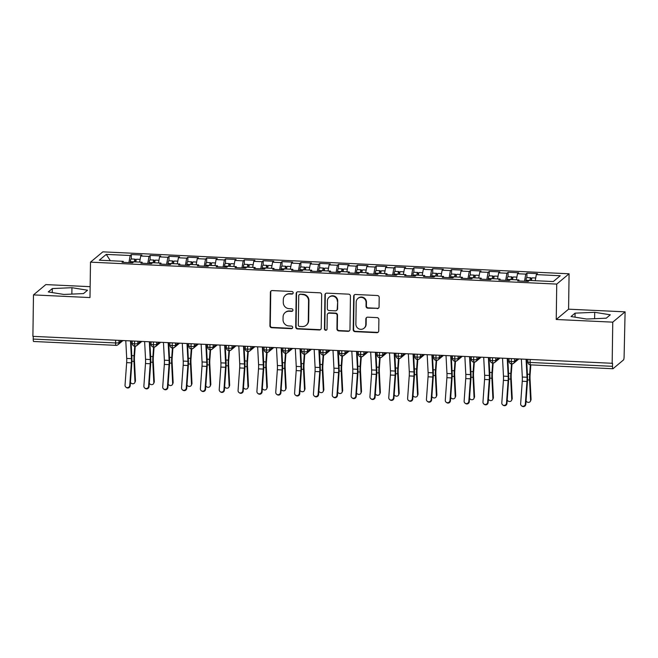 <?xml version="1.0" encoding="UTF-8"?>
<svg xmlns="http://www.w3.org/2000/svg" width="658" height="658" viewBox="0 0 658 658"><rect width="100%" height="100%" fill="white"/><g stroke="black" fill="none" stroke-linecap="round" stroke-linejoin="round"><path stroke-width="0.99" d="M293.172 292.859A1.316 1.275 -129.9 0 0 291.897 291.494L272.256 290.573A1.884 1.826 -129.9 0 0 270.38 292.341L269.912 325.792A1.884 1.826 -129.9 0 0 271.729 327.733L291.379 328.663A1.316 1.275 -129.9 0 0 292.695 327.421A1.316 1.275 -129.9 0 0 291.412 326.055L288.87 325.94A6.037 5.84 -129.9 0 1 283.039 319.714L283.08 316.926A6.037 5.84 -129.9 0 1 289.076 311.259L291.617 311.374A1.316 1.275 -129.9 0 0 292.933 310.14A1.316 1.275 -129.9 0 0 291.659 308.775L289.117 308.66A6.037 5.84 -129.9 0 1 283.277 302.433L283.318 299.645A6.037 5.84 -129.9 0 1 289.323 293.978L291.864 294.093A1.316 1.275 -129.9 0 0 293.172 292.859M377.19 308.618A1.884 1.826 -129.9 0 0 379.066 306.842L379.197 297.457A1.884 1.826 -129.9 0 0 377.371 295.516L355.55 294.488A1.884 1.826 -129.9 0 0 353.675 296.256L353.214 329.707A1.884 1.826 -129.9 0 0 355.032 331.657L376.853 332.677A1.884 1.826 -129.9 0 0 378.728 330.908L378.885 319.574A1.884 1.826 -129.9 0 0 377.067 317.625L367.723 317.189A1.884 1.826 -129.9 0 0 365.848 318.957L365.774 324.583A5.042 4.877 -129.9 0 1 358.733 328.786A5.042 4.877 -129.9 0 1 355.879 324.114L356.184 302.096A5.042 4.877 -129.9 0 1 363.224 297.893A5.042 4.877 -129.9 0 1 366.078 302.565L366.029 306.233A1.884 1.826 -129.9 0 0 367.855 308.174L377.56 308.306A1.884 1.826 -129.9 0 0 378.597 308.034M90.146 286.682L45.83 284.593L33.476 294.899L32.9 336.361L612.549 363.298L612.508 366.325A2.879 0.543 92.7 0 0 612.927 368.735A2.879 0.543 92.7 0 0 613.026 368.702L623.504 359.951A2.879 0.543 92.7 0 0 624.105 356.644L625.1 311.843L568.586 309.186L569.08 273.786L556.734 284.091L556.24 319.492L612.754 322.149L612.17 363.611M33.476 294.899L89.99 297.564L90.491 262.155L556.734 284.091M321.688 294.751A1.884 1.826 -129.9 0 0 319.862 292.81L298.049 291.782A1.884 1.826 -129.9 0 0 296.174 293.558L295.705 327.001A1.884 1.826 -129.9 0 0 297.531 328.951L319.344 329.979A1.884 1.826 -129.9 0 0 321.219 328.202L321.688 294.751M326.804 293.139L348.617 294.159A1.884 1.826 -129.9 0 1 350.443 296.108L349.974 329.559A1.884 1.826 -129.9 0 1 348.098 331.328L338.763 330.892A1.884 1.826 -129.9 0 1 336.937 328.942L337.126 315.379A1.884 1.826 -129.9 0 0 335.309 313.43L329.107 313.142A1.884 1.826 -129.9 0 0 327.24 314.911L327.042 329.033A1.316 1.275 -129.9 0 1 325.2 330.135A1.316 1.275 -129.9 0 1 324.452 328.91L324.929 294.907A1.884 1.826 -129.9 0 1 326.804 293.139M569.08 273.786L102.837 251.85L90.491 262.155M110.355 260.716L106.267 254.391L99.3 260.198L123.227 261.325L122.067 262.295L132.62 262.789L133.78 261.818L142.07 262.213L140.911 263.175L151.455 263.677L152.615 262.707L160.906 263.093L159.746 264.064L170.29 264.557L171.458 263.595L179.741 263.981L178.581 264.952L189.134 265.445L190.294 264.475L198.584 264.87L197.425 265.832L207.969 266.334L209.129 265.363L217.42 265.75L216.26 266.72L226.813 267.222L227.972 266.251L236.255 266.638L235.095 267.609L245.648 268.102L246.808 267.14L255.098 267.526L253.939 268.497L264.483 268.99L265.643 268.02L273.934 268.415L272.774 269.377L283.327 269.879L284.486 268.908L292.769 269.295L291.609 270.265L302.162 270.759L303.322 269.796L311.612 270.183L310.453 271.154L320.997 271.647L322.157 270.677L330.448 271.071L329.288 272.042L339.841 272.535L341 271.565L349.283 271.96L348.123 272.922L358.676 273.424L359.836 272.453L368.126 272.84L366.967 273.81L377.511 274.304L378.671 273.341L386.962 273.728L385.802 274.699L396.355 275.192L397.514 274.221L405.805 274.616L404.637 275.587L415.19 276.08L416.349 275.11L424.64 275.505L423.481 276.467L434.025 276.969L435.185 275.998L443.476 276.385L442.316 277.355L452.869 277.849L454.028 276.886L462.319 277.273L461.159 278.244L471.704 278.737L472.863 277.766L481.154 278.161L479.995 279.124L490.539 279.625L491.707 278.655L499.99 279.041L498.83 280.012L509.382 280.514L510.542 279.543L518.833 279.93L517.673 280.9L528.218 281.394L529.377 280.431L553.304 281.55L560.262 275.743L536.336 274.616L535.234 280.703M106.267 254.391L130.185 255.51L128.902 262.616M131.287 258.981L131.345 254.547L130.185 255.51M131.345 254.547L141.898 255.041L140.738 256.011L149.029 256.398L147.737 263.496M150.123 259.869L150.189 255.427L149.029 256.398M150.189 255.427L160.733 255.929L159.573 256.891L167.864 257.286L166.573 264.384M168.966 260.757L169.024 256.316L167.864 257.286M169.024 256.316L179.576 256.809L178.417 257.78L186.699 258.175L185.416 265.273M187.801 261.645L187.859 257.204L186.699 258.175M187.859 257.204L198.412 257.697L197.252 258.668L205.543 259.055L204.251 266.161M206.637 262.526L206.702 258.092L205.543 259.055M206.702 258.092L217.247 258.586L216.087 259.556L224.378 259.943L223.087 267.041M225.48 263.414L225.538 258.972L224.378 259.943M225.538 258.972L236.09 259.474L234.931 260.436L243.213 260.831L241.93 267.929M244.315 264.302L244.381 259.861L243.213 260.831M244.381 259.861L254.926 260.354L253.766 261.325L262.057 261.719L260.765 268.818M263.151 265.19L263.216 260.749L262.057 261.719M263.216 260.749L273.761 261.242L272.601 262.213L280.892 262.6L279.601 269.698M281.994 266.071L282.052 261.637L280.892 262.6M282.052 261.637L292.604 262.131L291.445 263.101L299.735 263.488L298.444 270.586M300.829 266.959L300.895 262.517L299.735 263.488M300.895 262.517L311.44 263.019L310.28 263.981L318.571 264.376L317.279 271.474M319.665 267.847L319.73 263.406L318.571 264.376M319.73 263.406L330.283 263.899L329.115 264.87L337.406 265.256L336.115 272.363M338.508 268.727L338.566 264.294L337.406 265.256M338.566 264.294L349.118 264.787L347.959 265.758L356.249 266.145L354.958 273.243M357.343 269.615L357.409 265.174L356.249 266.145M357.409 265.174L367.954 265.676L366.794 266.646L375.085 267.033L373.793 274.131M376.179 270.504L376.244 266.062L375.085 267.033M376.244 266.062L386.797 266.564L385.637 267.526L393.92 267.921L392.637 275.019M395.022 271.392L395.08 266.951L393.92 267.921M395.08 266.951L405.632 267.444L404.473 268.415L412.763 268.801L411.472 275.908M413.857 272.272L413.923 267.839L412.763 268.801M413.923 267.839L424.468 268.332L423.308 269.303L431.599 269.69L430.307 276.788M432.701 273.16L432.758 268.719L431.599 269.69M432.758 268.719L443.311 269.221L442.151 270.183L450.434 270.578L449.151 277.676M451.536 274.049L451.594 269.607L450.434 270.578M451.594 269.607L462.146 270.101L460.987 271.071L469.277 271.466L467.986 278.564M470.371 274.937L470.437 270.496L469.277 271.466M470.437 270.496L480.982 270.989L479.822 271.96L488.113 272.346L486.821 279.453M489.215 275.817L489.272 271.384L488.113 272.346M489.272 271.384L499.825 271.877L498.665 272.848L506.948 273.234L505.665 280.333M508.05 276.705L508.108 272.264L506.948 273.234M508.108 272.264L518.66 272.766L517.501 273.728L525.791 274.123L524.5 281.221M526.885 277.594L526.951 273.152L525.791 274.123M526.951 273.152L537.496 273.646L536.336 274.616M518.833 279.93L519.055 280.966M499.99 279.041L500.22 280.078M517.501 273.728L516.398 279.815L512.582 279.634A3.841 0.732 -87.3 0 1 513.281 277.01A3.841 0.732 -87.3 0 1 513.413 276.96L516.884 277.125M481.154 278.161L481.385 279.189M498.665 272.848L497.555 278.934M462.319 277.273L462.541 278.309M479.822 271.96L478.72 278.046L474.911 277.857A3.841 0.732 -87.3 0 1 475.602 275.233A3.841 0.732 -87.3 0 1 475.734 275.184L479.205 275.348M443.476 276.385L443.706 277.421M460.987 271.071L459.884 277.158L456.068 276.977A3.841 0.732 -87.3 0 1 456.767 274.353A3.841 0.732 -87.3 0 1 456.891 274.296L460.37 274.46M424.64 275.505L424.871 276.533M442.151 270.183L441.041 276.27L437.233 276.089A3.841 0.732 -87.3 0 1 437.932 273.465A3.841 0.732 -87.3 0 1 438.055 273.415L441.534 273.58M405.805 274.616L406.027 275.644M423.308 269.303L422.206 275.389L418.398 275.2A3.841 0.732 -87.3 0 1 419.088 272.577A3.841 0.732 -87.3 0 1 419.22 272.527L422.691 272.692M386.962 273.728L387.192 274.764M404.473 268.415L403.37 274.501L399.554 274.32A3.841 0.732 -87.3 0 1 400.253 271.688A3.841 0.732 -87.3 0 1 400.377 271.639L403.856 271.803M368.126 272.84L368.348 273.876M385.637 267.526L384.527 273.613L380.719 273.432A3.841 0.732 -87.3 0 1 381.418 270.808A3.841 0.732 -87.3 0 1 381.541 270.759L385.02 270.915M349.283 271.96L349.513 272.988M366.794 266.646L365.692 272.725L361.884 272.544A3.841 0.732 -87.3 0 1 362.574 269.92A3.841 0.732 -87.3 0 1 362.706 269.87L366.177 270.035M330.448 271.071L330.678 272.108M347.959 265.758L346.848 271.844L343.04 271.655A3.841 0.732 -87.3 0 1 343.739 269.032A3.841 0.732 -87.3 0 1 343.863 268.982L347.342 269.147M311.612 270.183L311.834 271.219M329.115 264.87L328.013 270.956M292.769 269.295L292.999 270.331M310.28 263.981L309.178 270.068L305.37 269.887A3.841 0.732 -87.3 0 1 306.06 267.263A3.841 0.732 -87.3 0 1 306.192 267.214L309.663 267.378M273.934 268.415L274.164 269.443M291.445 263.101L290.334 269.18L286.526 268.999A3.841 0.732 -87.3 0 1 287.225 266.375A3.841 0.732 -87.3 0 1 287.349 266.326L290.828 266.49M255.098 267.526L255.32 268.563M272.601 262.213L271.499 268.299L267.691 268.11A3.841 0.732 -87.3 0 1 268.382 265.487A3.841 0.732 -87.3 0 1 268.513 265.437L271.993 265.602M236.255 266.638L236.485 267.674M253.766 261.325L252.664 267.411L248.856 267.23A3.841 0.732 -87.3 0 1 249.546 264.606A3.841 0.732 -87.3 0 1 249.678 264.549L253.149 264.713M217.42 265.75L217.65 266.786M234.931 260.436L233.82 266.523L230.012 266.342A3.841 0.732 -87.3 0 1 230.711 263.718A3.841 0.732 -87.3 0 1 230.835 263.669L234.314 263.833M198.584 264.87L198.806 265.898M216.087 259.556L214.985 265.643L211.177 265.454A3.841 0.732 -87.3 0 1 211.868 262.83A3.841 0.732 -87.3 0 1 211.999 262.781L215.479 262.945M179.741 263.981L179.971 265.018M197.252 258.668L196.15 264.755L192.333 264.565A3.841 0.732 -87.3 0 1 193.033 261.942A3.841 0.732 -87.3 0 1 193.164 261.892L196.635 262.057M160.906 263.093L161.136 264.129M178.417 257.78L177.306 263.866L173.498 263.685A3.841 0.732 -87.3 0 1 174.197 261.061A3.841 0.732 -87.3 0 1 174.321 261.012L177.8 261.168M142.07 262.213L142.292 263.241M159.573 256.891L158.471 262.978L154.663 262.797A3.841 0.732 -87.3 0 1 155.354 260.173A3.841 0.732 -87.3 0 1 155.485 260.124L158.956 260.288M33.27 336.378L33.229 339.076L115.602 342.958L115.644 340.252M33.755 341.453A2.879 0.543 -87.3 0 1 33.657 341.486A2.879 0.543 -87.3 0 1 33.229 339.076M123.227 261.325L123.457 262.353M140.738 256.011L139.636 262.098L135.819 261.909A3.841 0.732 -87.3 0 1 136.519 259.285A3.841 0.732 -87.3 0 1 136.642 259.236L140.121 259.4M612.754 322.149L625.1 311.843M87.547 290.219L71.952 287.702L52.319 288.566L48.273 291.938L63.867 294.447L83.5 293.591L87.547 290.219M568.586 309.186L556.24 319.492M575.076 313.15L571.037 316.523L586.632 319.04L606.265 318.184L610.303 314.812L594.709 312.295L575.076 313.15L575.018 317.164M134.569 341.148L134.536 343.846A2.879 0.543 92.7 0 0 134.964 346.256L134.964 346.256A2.879 0.543 92.7 0 0 135.054 346.215A2.879 2.788 -129.9 0 0 137.826 343.509L140.327 341.42M153.413 342.028L153.372 344.734A2.879 0.543 92.7 0 0 153.799 347.136L153.799 347.136A2.879 0.543 92.7 0 0 153.89 347.103A2.879 2.788 -129.9 0 0 156.662 344.389L159.17 342.3M172.248 342.917L172.207 345.615A2.879 0.543 92.7 0 0 172.635 348.024A2.879 0.543 92.7 0 0 172.643 348.024A2.879 0.543 92.7 0 0 172.733 347.992A2.879 2.788 -129.9 0 0 175.505 345.277L178.005 343.188M191.083 343.805L191.05 346.503A2.879 0.543 92.7 0 0 191.478 348.913L191.478 348.913A2.879 0.543 92.7 0 0 191.568 348.872A2.879 2.788 -129.9 0 0 194.34 346.166L196.849 344.076M209.927 344.693L209.886 347.391A2.879 0.543 92.7 0 0 210.313 349.801L210.313 349.801A2.879 0.543 92.7 0 0 210.412 349.76A2.879 2.788 -129.9 0 0 213.176 347.054L215.684 344.957M228.762 345.573L228.721 348.271A2.879 0.543 92.7 0 0 229.149 350.681A2.879 0.543 92.7 0 0 229.157 350.681A2.879 0.543 92.7 0 0 229.247 350.648A2.879 2.788 -129.9 0 0 232.019 347.934L234.519 345.845M247.597 346.462L247.564 349.159A2.879 0.543 92.7 0 0 247.992 351.569L247.992 351.569A2.879 0.543 92.7 0 0 248.082 351.528A2.879 2.788 -129.9 0 0 250.854 348.822L253.363 346.733M266.441 347.35L266.4 350.048A2.879 0.543 92.7 0 0 266.827 352.458L266.827 352.458A2.879 0.543 92.7 0 0 266.926 352.417A2.879 2.788 -129.9 0 0 269.698 349.711L272.198 347.621M285.276 348.23L285.243 350.936A2.879 0.543 92.7 0 0 285.662 353.346A2.879 0.543 92.7 0 0 285.671 353.346A2.879 0.543 92.7 0 0 285.761 353.305A2.879 2.788 -129.9 0 0 288.533 350.591L291.033 348.501M304.111 349.118L304.078 351.816A2.879 0.543 92.7 0 0 304.506 354.226L304.506 354.226A2.879 0.543 92.7 0 0 304.596 354.193A2.879 2.788 -129.9 0 0 307.368 351.479L309.877 349.39M322.955 350.007L322.913 352.704A2.879 0.543 92.7 0 0 323.341 355.114L323.341 355.114A2.879 0.543 92.7 0 0 323.44 355.073A2.879 2.788 -129.9 0 0 326.212 352.367L328.712 350.278M341.79 350.895L341.757 353.593A2.879 0.543 92.7 0 0 342.176 356.003A2.879 0.543 92.7 0 0 342.185 356.003A2.879 0.543 92.7 0 0 342.275 355.962A2.879 2.788 -129.9 0 0 345.047 353.256L347.547 351.166M360.633 351.775L360.592 354.481A2.879 0.543 92.7 0 0 361.02 356.891L361.02 356.891A2.879 0.543 92.7 0 0 361.11 356.85A2.879 2.788 -129.9 0 0 363.882 354.136L366.391 352.046M379.469 352.663L379.427 355.361A2.879 0.543 92.7 0 0 379.855 357.771A2.879 0.543 92.7 0 0 379.863 357.771A2.879 0.543 92.7 0 0 379.954 357.738A2.879 2.788 -129.9 0 0 382.726 355.024L385.226 352.935M398.304 353.552L398.271 356.249A2.879 0.543 92.7 0 0 398.69 358.659A2.879 0.543 92.7 0 0 398.699 358.659A2.879 0.543 92.7 0 0 398.789 358.618A2.879 2.788 -129.9 0 0 401.561 355.912L404.061 353.823M417.147 354.44L417.106 357.138A2.879 0.543 92.7 0 0 417.534 359.548L417.534 359.548A2.879 0.543 92.7 0 0 417.624 359.507A2.879 2.788 -129.9 0 0 420.396 356.8L422.905 354.711M435.983 355.32L435.941 358.018A2.879 0.543 92.7 0 0 436.369 360.428A2.879 0.543 92.7 0 0 436.377 360.428A2.879 0.543 92.7 0 0 436.468 360.395A2.879 2.788 -129.9 0 0 439.24 357.681L441.74 355.591M454.818 356.208L454.785 358.906A2.879 0.543 92.7 0 0 455.213 361.316L455.213 361.316A2.879 0.543 92.7 0 0 455.303 361.283A2.879 2.788 -129.9 0 0 458.075 358.569L460.575 356.48M473.661 357.097L473.62 359.794A2.879 0.543 92.7 0 0 474.048 362.204L474.048 362.204A2.879 0.543 92.7 0 0 474.147 362.163A2.879 2.788 -129.9 0 0 476.91 359.457L479.419 357.368M492.497 357.985L492.455 360.683A2.879 0.543 92.7 0 0 492.883 363.093A2.879 0.543 92.7 0 0 492.891 363.093A2.879 0.543 92.7 0 0 492.982 363.051A2.879 2.788 -129.9 0 0 495.754 360.345L498.254 358.248M511.332 358.865L511.299 361.563A2.879 0.543 92.7 0 0 511.727 363.973L511.727 363.973A2.879 0.543 92.7 0 0 511.817 363.94A2.879 2.788 -129.9 0 0 514.589 361.226L517.098 359.136M71.862 294.101L71.952 287.702M52.262 292.58L52.319 288.566M594.618 318.694L594.709 312.295M292.9 293.632A1.316 1.275 -129.9 0 1 292.234 293.781L289.693 293.665A6.037 5.84 -129.9 0 0 285.745 294.981L285.366 295.294M285.128 312.575L285.506 312.262A6.037 5.84 -129.9 0 1 289.454 310.946L291.996 311.061A1.316 1.275 -129.9 0 0 292.654 310.913M271.219 290.836A1.884 1.826 -129.9 0 0 270.751 292.029L270.282 325.48A1.884 1.826 -129.9 0 0 272.108 327.421L291.757 328.35A1.316 1.275 -129.9 0 0 292.415 328.194M297.013 292.053A1.884 1.826 -129.9 0 0 296.544 293.246L296.075 326.689A1.884 1.826 -129.9 0 0 297.901 328.638L319.722 329.666A1.884 1.826 -129.9 0 0 320.759 329.395M300.048 294.48A1.316 1.275 -129.9 0 0 298.732 295.722L298.321 325.085A1.316 1.275 -129.9 0 0 299.596 326.442L302.277 326.565A6.037 5.84 -129.9 0 0 308.281 320.898L308.561 300.829A6.037 5.84 -129.9 0 0 302.729 294.603L300.418 294.167A1.316 1.275 -129.9 0 0 299.555 294.455L299.176 294.768M306.225 325.258L306.603 324.945A6.037 5.84 -129.9 0 0 308.651 320.586L308.281 320.898M300.418 294.167L303.099 294.291A6.037 5.84 -129.9 0 1 308.931 300.517L308.651 320.586M327.873 313.553L328.252 313.241A1.884 1.826 -129.9 0 1 329.485 312.83L335.679 313.118A1.884 1.826 -129.9 0 1 337.505 315.067L337.315 328.63A1.884 1.826 -129.9 0 0 339.133 330.579L348.477 331.015A1.884 1.826 -129.9 0 0 349.513 330.744M325.768 293.402A1.884 1.826 -129.9 0 0 325.299 294.595L324.822 328.597A1.316 1.275 -129.9 0 0 326.763 329.814M337.324 301.298A5.042 4.877 -129.9 0 0 329.148 297.194A5.042 4.877 -129.9 0 0 327.429 300.838L327.322 308.594A1.884 1.826 -129.9 0 0 329.148 310.543L335.341 310.831A1.884 1.826 -129.9 0 0 337.217 309.063L337.702 300.986A5.042 4.877 -129.9 0 0 329.518 296.881L329.148 297.194M336.575 310.42L336.954 310.107A1.884 1.826 -129.9 0 0 337.587 308.75L337.217 309.063M337.702 300.986L337.587 308.75M357.903 298.461L358.273 298.148A5.042 4.877 -129.9 0 1 366.457 302.252L366.399 305.921A1.884 1.826 -129.9 0 0 368.225 307.862L377.56 308.306M364.055 328.219L364.433 327.906A5.042 4.877 -129.9 0 0 366.144 324.271L365.774 324.583M366.687 317.46A1.884 1.826 -129.9 0 0 366.226 318.645L366.144 324.271M354.514 294.759A1.884 1.826 -129.9 0 0 354.053 295.944L353.585 329.395A1.884 1.826 -129.9 0 0 355.41 331.344L377.231 332.364A1.884 1.826 -129.9 0 0 378.268 332.101M130.358 261.654L134.314 261.843A3.841 0.732 -87.3 0 1 135.013 259.219A3.841 0.732 -87.3 0 1 135.137 259.162L131.181 258.981A3.841 0.732 92.7 0 0 131.057 259.03A3.841 0.732 92.7 0 0 130.358 261.654L130.251 262.674M135.137 259.162A3.841 0.732 -87.3 0 1 135.704 261.909M135.227 346.248L134.503 356.068A7.106 1.349 92.7 0 0 134.446 360.28L135.458 380.628A2.402 2.097 23 0 1 135.309 381.451L134.841 382.569A2.402 2.097 -157 0 0 134.98 381.739L133.969 361.398A9.607 1.826 -87.3 0 1 134.051 355.707L134.75 346.24M130.448 382.257A2.402 2.097 -157 0 0 134.841 382.569M125.785 340.729L126.706 358.421A7.106 1.349 -87.3 0 1 126.657 362.632L125.036 385.169A2.402 2.336 -53.1 0 0 128.359 387.422A2.402 2.336 -53.1 0 0 129.749 385.391L130.202 385.736A2.402 2.336 126.9 0 1 126.402 387.537L125.949 387.2M130.498 340.951L131.419 358.643A7.106 1.349 -87.3 0 1 131.361 362.854L129.749 385.391M130.202 385.736L131.814 363.2A9.607 1.826 92.7 0 0 131.888 357.508L131.032 340.976M153.149 262.731L153.158 262.723A3.841 0.732 -87.3 0 1 153.849 260.099A3.841 0.732 -87.3 0 1 153.98 260.05L150.024 259.869A3.841 0.732 92.7 0 0 149.892 259.918A3.841 0.732 92.7 0 0 149.202 262.542L149.086 263.562M153.98 260.05A3.841 0.732 -87.3 0 1 154.548 262.797M154.062 347.128L153.347 356.957A7.106 1.349 92.7 0 0 153.281 361.168L154.293 381.508A2.402 2.097 23 0 1 154.153 382.339L153.676 383.458A2.402 2.097 -157 0 0 153.824 382.627L152.804 362.287A9.607 1.826 -87.3 0 1 152.895 356.587L153.585 347.12M149.292 383.145A2.402 2.097 -157 0 0 153.676 383.458M168.037 263.43L171.993 263.611A3.841 0.732 -87.3 0 1 172.684 260.987A3.841 0.732 -87.3 0 1 172.815 260.938L168.859 260.749A3.841 0.732 92.7 0 0 168.728 260.798A3.841 0.732 92.7 0 0 168.037 263.43L167.93 264.45M172.815 260.938A3.841 0.732 -87.3 0 1 173.383 263.685M172.906 348.016L172.182 357.837A7.106 1.349 92.7 0 0 172.116 362.056L173.136 382.397A2.402 2.097 23 0 1 172.988 383.227L172.511 384.346A2.402 2.097 -157 0 0 172.659 383.515L171.648 363.175A9.607 1.826 -87.3 0 1 171.73 357.475L172.421 348.008M168.127 384.033A2.402 2.097 -157 0 0 172.511 384.346M186.872 264.31L190.828 264.5A3.841 0.732 -87.3 0 1 191.527 261.876A3.841 0.732 -87.3 0 1 191.651 261.826L187.695 261.637A3.841 0.732 92.7 0 0 187.571 261.687A3.841 0.732 92.7 0 0 186.872 264.31L186.765 265.339M191.651 261.826A3.841 0.732 -87.3 0 1 192.218 264.565M191.741 348.904L191.017 358.725A7.106 1.349 92.7 0 0 190.96 362.945L191.972 383.285A2.402 2.097 23 0 1 191.823 384.108L191.355 385.226A2.402 2.097 -157 0 0 191.494 384.404L190.483 364.055A9.607 1.826 -87.3 0 1 190.565 358.363L191.264 348.896M186.962 384.914A2.402 2.097 -157 0 0 191.355 385.226M205.715 265.199L209.672 265.388A3.841 0.732 -87.3 0 1 210.363 262.764A3.841 0.732 -87.3 0 1 210.494 262.707L206.538 262.526A3.841 0.732 92.7 0 0 206.406 262.575A3.841 0.732 92.7 0 0 205.715 265.199L205.6 266.219M210.494 262.707A3.841 0.732 -87.3 0 1 211.062 265.454M210.576 349.793L209.861 359.613A7.106 1.349 92.7 0 0 209.795 363.825L210.807 384.165A2.402 2.097 23 0 1 210.667 384.996L210.19 386.114A2.402 2.097 -157 0 0 210.338 385.284L209.318 364.943A9.607 1.826 -87.3 0 1 209.409 359.252L210.099 349.776M205.806 385.802A2.402 2.097 -157 0 0 210.19 386.114M144.628 341.617L145.55 359.309A7.106 1.349 -87.3 0 1 145.492 363.52L143.88 386.057A2.402 2.336 -53.1 0 0 147.195 388.31A2.402 2.336 -53.1 0 0 148.585 386.279L149.037 386.616A2.402 2.336 126.9 0 1 145.245 388.426L144.793 388.088M149.333 341.839L150.254 359.531A7.106 1.349 -87.3 0 1 150.197 363.742L148.585 386.279M149.037 386.616L150.657 364.08A9.607 1.826 92.7 0 0 150.731 358.396L149.868 341.864M163.464 342.505L164.385 360.197A7.106 1.349 -87.3 0 1 164.327 364.409L162.715 386.945A2.402 2.336 -53.1 0 0 166.038 389.199A2.402 2.336 -53.1 0 0 167.428 387.167L167.88 387.504A2.402 2.336 126.9 0 1 164.081 389.314L163.628 388.968M168.168 342.728L169.098 360.419A7.106 1.349 -87.3 0 1 169.04 364.622L167.428 387.167M167.88 387.504L169.493 364.968A9.607 1.826 92.7 0 0 169.567 359.284L168.703 342.752M182.299 343.394L183.22 361.086A7.106 1.349 -87.3 0 1 183.171 365.289L181.55 387.825A2.402 2.336 -53.1 0 0 184.873 390.087A2.402 2.336 -53.1 0 0 186.263 388.047L186.716 388.393A2.402 2.336 126.9 0 1 182.924 390.202L182.463 389.857M187.012 343.608L187.933 361.308A7.106 1.349 -87.3 0 1 187.875 365.511L186.263 388.047M186.716 388.393L188.328 365.856A9.607 1.826 92.7 0 0 188.402 360.165L187.546 343.641M201.142 344.274L202.064 361.966A7.106 1.349 -87.3 0 1 202.006 366.177L200.394 388.714A2.402 2.336 -53.1 0 0 203.709 390.967A2.402 2.336 -53.1 0 0 205.099 388.936L205.559 389.273A2.402 2.336 126.9 0 1 201.759 391.082L201.307 390.745M205.847 344.496L206.768 362.188A7.106 1.349 -87.3 0 1 206.719 366.399L205.099 388.936M205.559 389.273L207.171 366.736A9.607 1.826 92.7 0 0 207.245 361.053L206.382 344.521M224.551 266.087L228.507 266.268A3.841 0.732 -87.3 0 1 229.206 263.644A3.841 0.732 -87.3 0 1 229.329 263.595L225.373 263.406A3.841 0.732 92.7 0 0 225.25 263.463A3.841 0.732 92.7 0 0 224.551 266.087L224.444 267.107M229.329 263.595A3.841 0.732 -87.3 0 1 229.897 266.342M229.42 350.673L228.696 360.502A7.106 1.349 92.7 0 0 228.63 364.713L229.65 385.053A2.402 2.097 23 0 1 229.502 385.884L229.025 387.003A2.402 2.097 -157 0 0 229.173 386.172L228.161 365.832A9.607 1.826 -87.3 0 1 228.244 360.132L228.935 350.665M224.641 386.69A2.402 2.097 -157 0 0 229.025 387.003M219.978 345.162L220.899 362.854A7.106 1.349 -87.3 0 1 220.841 367.065L219.229 389.602A2.402 2.336 -53.1 0 0 222.552 391.855A2.402 2.336 -53.1 0 0 223.942 389.824L224.394 390.161A2.402 2.336 126.9 0 1 220.594 391.971L220.142 391.633M224.691 345.384L225.612 363.076A7.106 1.349 -87.3 0 1 225.554 367.287L223.942 389.824M224.394 390.161L226.007 367.625A9.607 1.826 92.7 0 0 226.081 361.941L225.217 345.409M243.386 266.967L247.342 267.156A3.841 0.732 -87.3 0 1 248.041 264.532A3.841 0.732 -87.3 0 1 248.165 264.483L244.208 264.294A3.841 0.732 92.7 0 0 244.085 264.343A3.841 0.732 92.7 0 0 243.386 266.967L243.279 267.995M248.165 264.483A3.841 0.732 -87.3 0 1 248.74 267.23M248.255 351.561L247.531 361.382A7.106 1.349 92.7 0 0 247.474 365.601L248.485 385.942A2.402 2.097 23 0 1 248.346 386.772L247.869 387.883A2.402 2.097 -157 0 0 248.008 387.06L246.997 366.72A9.607 1.826 -87.3 0 1 247.079 361.02L247.778 351.553M243.476 387.578A2.402 2.097 -157 0 0 247.869 387.883M262.229 267.855L266.186 268.045A3.841 0.732 -87.3 0 1 266.877 265.421A3.841 0.732 -87.3 0 1 267.008 265.371L263.052 265.182A3.841 0.732 92.7 0 0 262.92 265.232A3.841 0.732 92.7 0 0 262.229 267.855L262.123 268.875M267.008 265.371A3.841 0.732 -87.3 0 1 267.576 268.11M267.09 352.449L266.375 362.27A7.106 1.349 92.7 0 0 266.309 366.49L267.329 386.83A2.402 2.097 23 0 1 267.181 387.652L266.704 388.771A2.402 2.097 -157 0 0 266.852 387.94L265.832 367.6A9.607 1.826 -87.3 0 1 265.922 361.908L266.613 352.441M262.32 388.459A2.402 2.097 -157 0 0 266.704 388.771M281.065 268.744L285.021 268.933A3.841 0.732 -87.3 0 1 285.72 266.301A3.841 0.732 -87.3 0 1 285.843 266.251L281.887 266.071A3.841 0.732 92.7 0 0 281.764 266.12A3.841 0.732 92.7 0 0 281.065 268.744L280.958 269.764M285.843 266.251A3.841 0.732 -87.3 0 1 286.411 268.999M285.934 353.338L285.21 363.158A7.106 1.349 92.7 0 0 285.144 367.37L286.164 387.71A2.402 2.097 23 0 1 286.016 388.541L285.547 389.659A2.402 2.097 -157 0 0 285.687 388.829L284.675 368.488A9.607 1.826 -87.3 0 1 284.758 362.797L285.449 353.321M281.155 389.347A2.402 2.097 -157 0 0 285.547 389.659M238.813 346.05L239.734 363.742A7.106 1.349 -87.3 0 1 239.685 367.945L238.064 390.49A2.402 2.336 -53.1 0 0 241.387 392.744A2.402 2.336 -53.1 0 0 242.777 390.704L243.23 391.049A2.402 2.336 126.9 0 1 239.438 392.859L238.977 392.513M243.526 346.272L244.447 363.964A7.106 1.349 -87.3 0 1 244.389 368.167L242.777 390.704M243.23 391.049L244.842 368.513A9.607 1.826 92.7 0 0 244.924 362.821L244.06 346.297M257.656 346.93L258.578 364.631A7.106 1.349 -87.3 0 1 258.52 368.834L256.908 391.37A2.402 2.336 -53.1 0 0 260.223 393.632A2.402 2.336 -53.1 0 0 261.613 391.592L262.073 391.938A2.402 2.336 126.9 0 1 258.273 393.747L257.821 393.402M262.361 347.153L263.282 364.845A7.106 1.349 -87.3 0 1 263.233 369.056L261.613 391.592M262.073 391.938L263.685 369.401A9.607 1.826 92.7 0 0 263.759 363.709L262.896 347.177M276.492 347.819L277.413 365.511A7.106 1.349 -87.3 0 1 277.355 369.722L275.743 392.258A2.402 2.336 -53.1 0 0 279.066 394.512A2.402 2.336 -53.1 0 0 280.456 392.481L280.908 392.818A2.402 2.336 126.9 0 1 277.108 394.627L276.656 394.29M281.205 348.041L282.126 365.733A7.106 1.349 -87.3 0 1 282.068 369.944L280.456 392.481M280.908 392.818L282.521 370.281A9.607 1.826 92.7 0 0 282.595 364.598L281.739 348.066M299.9 269.632L303.856 269.813A3.841 0.732 -87.3 0 1 304.555 267.189A3.841 0.732 -87.3 0 1 304.679 267.14L300.722 266.951A3.841 0.732 92.7 0 0 300.599 267.008A3.841 0.732 92.7 0 0 299.9 269.632L299.793 270.652M304.679 267.14A3.841 0.732 -87.3 0 1 305.254 269.887M304.769 354.218L304.045 364.038A7.106 1.349 92.7 0 0 303.988 368.258L304.999 388.598A2.402 2.097 23 0 1 304.86 389.429L304.383 390.548A2.402 2.097 -157 0 0 304.531 389.717L303.511 369.377A9.607 1.826 -87.3 0 1 303.593 363.677L304.292 354.21M299.999 390.235A2.402 2.097 -157 0 0 304.383 390.548M295.327 348.707L296.248 366.399A7.106 1.349 -87.3 0 1 296.199 370.61L294.578 393.147A2.402 2.336 -53.1 0 0 297.901 395.4A2.402 2.336 -53.1 0 0 299.291 393.369L299.744 393.706A2.402 2.336 126.9 0 1 295.952 395.516L295.491 395.178M300.04 348.929L300.961 366.621A7.106 1.349 -87.3 0 1 300.903 370.832L299.291 393.369M299.744 393.706L301.364 371.17A9.607 1.826 92.7 0 0 301.438 365.486L300.574 348.954M322.7 270.709L322.7 270.701A3.841 0.732 -87.3 0 1 323.391 268.077A3.841 0.732 -87.3 0 1 323.522 268.028L319.566 267.839A3.841 0.732 92.7 0 0 319.434 267.888A3.841 0.732 92.7 0 0 318.743 270.512L318.637 271.54M323.522 268.028A3.841 0.732 -87.3 0 1 324.09 270.767M328.013 270.948L324.205 270.775A3.841 0.732 -87.3 0 1 324.904 268.151A3.841 0.732 -87.3 0 1 325.027 268.094L328.506 268.258M323.604 355.106L322.889 364.927A7.106 1.349 92.7 0 0 322.823 369.146L323.843 389.487A2.402 2.097 23 0 1 323.695 390.317L323.218 391.428A2.402 2.097 -157 0 0 323.366 390.605L322.346 370.265A9.607 1.826 -87.3 0 1 322.436 364.565L323.127 355.098M318.834 391.123A2.402 2.097 -157 0 0 323.218 391.428M314.17 349.595L315.092 367.287A7.106 1.349 -87.3 0 1 315.034 371.49L313.422 394.027A2.402 2.336 -53.1 0 0 316.737 396.289A2.402 2.336 -53.1 0 0 318.127 394.249L318.587 394.594A2.402 2.336 126.9 0 1 314.787 396.404L314.335 396.058M318.875 349.817L319.796 367.509A7.106 1.349 -87.3 0 1 319.747 371.712L318.127 394.249M318.587 394.594L320.199 372.058A9.607 1.826 92.7 0 0 320.273 366.366L319.41 349.842M337.579 271.4L341.535 271.589A3.841 0.732 -87.3 0 1 342.234 268.966A3.841 0.732 -87.3 0 1 342.357 268.908L338.401 268.727A3.841 0.732 92.7 0 0 338.278 268.777A3.841 0.732 92.7 0 0 337.579 271.4L337.472 272.42M342.357 268.908A3.841 0.732 -87.3 0 1 342.925 271.655M342.448 355.994L341.724 365.815A7.106 1.349 92.7 0 0 341.666 370.026L342.678 390.375A2.402 2.097 23 0 1 342.53 391.197L342.061 392.316A2.402 2.097 -157 0 0 342.201 391.485L341.189 371.145A9.607 1.826 -87.3 0 1 341.272 365.453L341.971 355.986M337.669 392.004A2.402 2.097 -157 0 0 342.061 392.316M333.006 350.475L333.927 368.167A7.106 1.349 -87.3 0 1 333.869 372.379L332.257 394.915A2.402 2.336 -53.1 0 0 335.58 397.169A2.402 2.336 -53.1 0 0 336.97 395.137L337.422 395.483A2.402 2.336 126.9 0 1 333.622 397.292L333.17 396.947M337.719 350.698L338.64 368.39A7.106 1.349 -87.3 0 1 338.582 372.601L336.97 395.137M337.422 395.483L339.034 372.946A9.607 1.826 92.7 0 0 339.109 367.254L338.253 350.722M360.37 272.478L360.37 272.47A3.841 0.732 -87.3 0 1 361.069 269.846A3.841 0.732 -87.3 0 1 361.193 269.796L357.245 269.615A3.841 0.732 92.7 0 0 357.113 269.665A3.841 0.732 92.7 0 0 356.414 272.289L356.307 273.309M361.193 269.796A3.841 0.732 -87.3 0 1 361.768 272.544M361.283 356.875L360.559 366.703A7.106 1.349 92.7 0 0 360.502 370.915L361.513 391.255A2.402 2.097 23 0 1 361.374 392.086L360.897 393.204A2.402 2.097 -157 0 0 361.045 392.374L360.025 372.033A9.607 1.826 -87.3 0 1 360.107 366.333L360.806 356.866M356.513 392.892A2.402 2.097 -157 0 0 360.897 393.204M351.841 351.364L352.762 369.056A7.106 1.349 -87.3 0 1 352.713 373.267L351.101 395.803A2.402 2.336 -53.1 0 0 354.415 398.057A2.402 2.336 -53.1 0 0 355.805 396.026L356.258 396.363A2.402 2.336 126.9 0 1 352.466 398.172L352.005 397.835M356.554 351.586L357.475 369.278A7.106 1.349 -87.3 0 1 357.417 373.489L355.805 396.026M356.258 396.363L357.878 373.826A9.607 1.826 92.7 0 0 357.952 368.143L357.088 351.611M375.257 273.177L379.214 273.358A3.841 0.732 -87.3 0 1 379.905 270.734A3.841 0.732 -87.3 0 1 380.036 270.685L376.08 270.496A3.841 0.732 92.7 0 0 375.948 270.553A3.841 0.732 92.7 0 0 375.257 273.177L375.15 274.197M380.036 270.685A3.841 0.732 -87.3 0 1 380.604 273.432M380.118 357.763L379.403 367.583A7.106 1.349 92.7 0 0 379.337 371.803L380.357 392.143A2.402 2.097 23 0 1 380.209 392.974L379.732 394.093A2.402 2.097 -157 0 0 379.88 393.262L378.86 372.921A9.607 1.826 -87.3 0 1 378.95 367.222L379.641 357.755M375.348 393.78A2.402 2.097 -157 0 0 379.732 394.093M370.684 352.252L371.606 369.944A7.106 1.349 -87.3 0 1 371.548 374.155L369.936 396.692A2.402 2.336 -53.1 0 0 373.25 398.945A2.402 2.336 -53.1 0 0 374.641 396.914L375.101 397.251A2.402 2.336 126.9 0 1 371.301 399.061L370.849 398.715M375.389 352.474L376.31 370.166A7.106 1.349 -87.3 0 1 376.261 374.377L374.641 396.914M375.101 397.251L376.713 374.715A9.607 1.826 92.7 0 0 376.787 369.031L375.924 352.499M394.093 274.057L398.049 274.246A3.841 0.732 -87.3 0 1 398.748 271.622A3.841 0.732 -87.3 0 1 398.871 271.573L394.915 271.384A3.841 0.732 92.7 0 0 394.792 271.433A3.841 0.732 92.7 0 0 394.093 274.057L393.986 275.085M398.871 271.573A3.841 0.732 -87.3 0 1 399.439 274.312M398.962 358.651L398.238 368.472A7.106 1.349 92.7 0 0 398.18 372.691L399.192 393.032A2.402 2.097 23 0 1 399.044 393.862L398.575 394.973A2.402 2.097 -157 0 0 398.715 394.15L397.703 373.802A9.607 1.826 -87.3 0 1 397.786 368.11L398.485 358.643M394.183 394.66A2.402 2.097 -157 0 0 398.575 394.973M389.52 353.14L390.441 370.832A7.106 1.349 -87.3 0 1 390.383 375.035L388.771 397.572A2.402 2.336 -53.1 0 0 392.094 399.834A2.402 2.336 -53.1 0 0 393.484 397.794L393.936 398.139A2.402 2.336 126.9 0 1 390.136 399.949L389.684 399.603M394.232 353.362L395.154 371.054A7.106 1.349 -87.3 0 1 395.096 375.257L393.484 397.794M393.936 398.139L395.548 375.603A9.607 1.826 92.7 0 0 395.623 369.911L394.767 353.387M412.928 274.945L416.884 275.134A3.841 0.732 -87.3 0 1 417.583 272.511A3.841 0.732 -87.3 0 1 417.715 272.453L413.759 272.272A3.841 0.732 92.7 0 0 413.627 272.322A3.841 0.732 92.7 0 0 412.928 274.945L412.821 275.965M417.715 272.453A3.841 0.732 -87.3 0 1 418.282 275.2M417.797 359.539L417.082 369.36A7.106 1.349 92.7 0 0 417.016 373.571L418.027 393.92A2.402 2.097 23 0 1 417.888 394.742L417.411 395.861A2.402 2.097 -157 0 0 417.559 395.03L416.539 374.69A9.607 1.826 -87.3 0 1 416.621 368.998L417.32 359.531M413.027 395.548A2.402 2.097 -157 0 0 417.411 395.861M408.355 354.02L409.284 371.712A7.106 1.349 -87.3 0 1 409.227 375.924L407.615 398.46A2.402 2.336 -53.1 0 0 410.929 400.714A2.402 2.336 -53.1 0 0 412.319 398.682L412.772 399.028A2.402 2.336 126.9 0 1 408.98 400.829L408.528 400.492M413.068 354.243L413.989 371.935A7.106 1.349 -87.3 0 1 413.931 376.146L412.319 398.682M412.772 399.028L414.392 376.491A9.607 1.826 92.7 0 0 414.466 370.799L413.602 354.267M431.771 275.834L435.728 276.015A3.841 0.732 -87.3 0 1 436.419 273.391A3.841 0.732 -87.3 0 1 436.55 273.341L432.594 273.16A3.841 0.732 92.7 0 0 432.462 273.21A3.841 0.732 92.7 0 0 431.771 275.834L431.664 276.853M436.55 273.341A3.841 0.732 -87.3 0 1 437.118 276.089M436.641 360.419L435.917 370.248A7.106 1.349 92.7 0 0 435.851 374.46L436.871 394.8A2.402 2.097 23 0 1 436.723 395.631L436.246 396.749A2.402 2.097 -157 0 0 436.394 395.919L435.382 375.578A9.607 1.826 -87.3 0 1 435.464 369.878L436.155 360.411M431.862 396.437A2.402 2.097 -157 0 0 436.246 396.749M427.198 354.909L428.119 372.601A7.106 1.349 -87.3 0 1 428.062 376.812L426.45 399.348A2.402 2.336 -53.1 0 0 429.764 401.602A2.402 2.336 -53.1 0 0 431.163 399.571L431.615 399.908A2.402 2.336 126.9 0 1 427.815 401.717L427.363 401.38M431.903 355.131L432.824 372.823A7.106 1.349 -87.3 0 1 432.775 377.034L431.163 399.571M431.615 399.908L433.227 377.371A9.607 1.826 92.7 0 0 433.301 371.688L432.438 355.156M450.607 276.714L454.563 276.903A3.841 0.732 -87.3 0 1 455.262 274.279A3.841 0.732 -87.3 0 1 455.385 274.23L451.429 274.041A3.841 0.732 92.7 0 0 451.306 274.09A3.841 0.732 92.7 0 0 450.607 276.714L450.5 277.742M455.385 274.23A3.841 0.732 -87.3 0 1 455.953 276.977M455.476 361.308L454.752 371.128A7.106 1.349 92.7 0 0 454.694 375.348L455.706 395.688A2.402 2.097 23 0 1 455.558 396.519L455.089 397.638A2.402 2.097 -157 0 0 455.229 396.807L454.217 376.466A9.607 1.826 -87.3 0 1 454.3 370.767L454.999 361.3M450.697 397.325A2.402 2.097 -157 0 0 455.089 397.638M446.034 355.797L446.955 373.489A7.106 1.349 -87.3 0 1 446.905 377.7L445.285 400.237A2.402 2.336 -53.1 0 0 448.608 402.49A2.402 2.336 -53.1 0 0 449.998 400.451L450.45 400.796A2.402 2.336 126.9 0 1 446.65 402.606L446.198 402.26M450.746 356.019L451.668 373.711A7.106 1.349 -87.3 0 1 451.61 377.914L449.998 400.451M450.45 400.796L452.062 378.26A9.607 1.826 92.7 0 0 452.136 372.568L451.281 356.044M469.45 277.602L473.406 277.791A3.841 0.732 -87.3 0 1 474.097 275.167A3.841 0.732 -87.3 0 1 474.229 275.118L470.273 274.929A3.841 0.732 92.7 0 0 470.141 274.978A3.841 0.732 92.7 0 0 469.45 277.602L469.335 278.63M474.229 275.118A3.841 0.732 -87.3 0 1 474.796 277.857M474.311 362.196L473.595 372.017A7.106 1.349 92.7 0 0 473.53 376.236L474.541 396.577A2.402 2.097 23 0 1 474.402 397.399L473.925 398.518A2.402 2.097 -157 0 0 474.073 397.695L473.053 377.347A9.607 1.826 -87.3 0 1 473.143 371.655L473.834 362.188M469.541 398.205A2.402 2.097 -157 0 0 473.925 398.518M464.877 356.685L465.798 374.377A7.106 1.349 -87.3 0 1 465.741 378.58L464.129 401.117A2.402 2.336 -53.1 0 0 467.443 403.379A2.402 2.336 -53.1 0 0 468.833 401.339L469.286 401.684A2.402 2.336 126.9 0 1 465.494 403.494L465.041 403.148M469.582 356.899L470.503 374.591A7.106 1.349 -87.3 0 1 470.445 378.802L468.833 401.339M469.286 401.684L470.906 379.148A9.607 1.826 92.7 0 0 470.98 373.456L470.116 356.932M488.285 278.49L492.242 278.679A3.841 0.732 -87.3 0 1 492.932 276.056A3.841 0.732 -87.3 0 1 493.064 275.998L489.108 275.817A3.841 0.732 92.7 0 0 488.976 275.866A3.841 0.732 92.7 0 0 488.285 278.49L488.178 279.51M493.064 275.998A3.841 0.732 -87.3 0 1 493.632 278.745M497.555 278.926L493.747 278.745A3.841 0.732 -87.3 0 1 494.446 276.121A3.841 0.732 -87.3 0 1 494.569 276.072L498.048 276.237M493.155 363.084L492.431 372.905A7.106 1.349 92.7 0 0 492.365 377.116L493.385 397.457A2.402 2.097 23 0 1 493.237 398.287L492.76 399.406A2.402 2.097 -157 0 0 492.908 398.575L491.896 378.235A9.607 1.826 -87.3 0 1 491.978 372.543L492.669 363.068M488.376 399.093A2.402 2.097 -157 0 0 492.76 399.406M483.712 357.565L484.633 375.257A7.106 1.349 -87.3 0 1 484.576 379.469L482.964 402.005A2.402 2.336 -53.1 0 0 486.287 404.259A2.402 2.336 -53.1 0 0 487.677 402.227L488.129 402.564A2.402 2.336 126.9 0 1 484.329 404.374L483.877 404.037M488.417 357.788L489.346 375.479A7.106 1.349 -87.3 0 1 489.289 379.691L487.677 402.227M488.129 402.564L489.741 380.028A9.607 1.826 92.7 0 0 489.815 374.344L488.952 357.812M507.121 279.379L511.077 279.56A3.841 0.732 -87.3 0 1 511.776 276.936A3.841 0.732 -87.3 0 1 511.899 276.886L507.943 276.697A3.841 0.732 92.7 0 0 507.82 276.755A3.841 0.732 92.7 0 0 507.121 279.379L507.014 280.398M511.899 276.886A3.841 0.732 -87.3 0 1 512.467 279.634M511.99 363.964L511.266 373.793A7.106 1.349 92.7 0 0 511.208 378.005L512.22 398.345A2.402 2.097 23 0 1 512.072 399.176L511.603 400.294A2.402 2.097 -157 0 0 511.743 399.464L510.731 379.123A9.607 1.826 -87.3 0 1 510.814 373.423L511.513 363.956M507.211 399.982A2.402 2.097 -157 0 0 511.603 400.294M502.548 358.454L503.469 376.146A7.106 1.349 -87.3 0 1 503.419 380.357L501.799 402.893A2.402 2.336 -53.1 0 0 505.122 405.147A2.402 2.336 -53.1 0 0 506.512 403.115L506.964 403.453A2.402 2.336 126.9 0 1 503.173 405.262L502.712 404.925M507.26 358.676L508.182 376.368A7.106 1.349 -87.3 0 1 508.124 380.579L506.512 403.115M506.964 403.453L508.576 380.916A9.607 1.826 92.7 0 0 508.65 375.233L507.795 358.7M529.92 280.456L529.92 280.448A3.841 0.732 -87.3 0 1 530.611 277.824A3.841 0.732 -87.3 0 1 530.743 277.775L526.787 277.586A3.841 0.732 92.7 0 0 526.655 277.635A3.841 0.732 92.7 0 0 525.964 280.259L525.849 281.287M530.743 277.775A3.841 0.732 -87.3 0 1 531.31 280.522M535.234 280.695L531.425 280.522A3.841 0.732 -87.3 0 1 532.116 277.898A3.841 0.732 -87.3 0 1 532.248 277.841L535.727 278.005M530.825 364.877L530.109 374.673A7.106 1.349 92.7 0 0 530.044 378.893L531.055 399.233A2.402 2.097 23 0 1 530.916 400.064L530.438 401.174A2.402 2.097 -157 0 0 530.587 400.352L529.567 380.011A9.607 1.826 -87.3 0 1 529.657 374.312L530.348 364.845M526.055 400.87A2.402 2.097 -157 0 0 530.438 401.174M521.391 359.342L522.312 377.034A7.106 1.349 -87.3 0 1 522.255 381.237L520.643 403.773A2.402 2.336 -53.1 0 0 523.957 406.035A2.402 2.336 -53.1 0 0 525.347 403.996L525.808 404.341A2.402 2.336 126.9 0 1 522.008 406.151L521.555 405.805M526.096 359.564L527.017 377.256A7.106 1.349 -87.3 0 1 526.968 381.459L525.347 403.996M525.808 404.341L527.42 381.805A9.607 1.826 92.7 0 0 527.494 376.113L526.63 359.589M122.923 340.597L118.012 344.693A2.879 2.788 -129.9 0 1 116.121 345.327A2.879 0.543 -87.3 0 1 116.03 345.36A2.879 0.543 -87.3 0 1 115.602 342.958A2.879 0.485 0.8 0 0 118.991 342.621L121.491 340.531M530.175 359.753L530.134 362.451L612.508 366.325M527.872 361.851A2.879 0.485 0.8 0 0 527.815 361.941A2.879 0.485 0.8 0 0 530.134 362.451A2.879 0.543 92.7 0 0 530.562 364.861L612.927 368.735M119.016 340.416L118.991 342.621A2.879 2.788 -129.9 0 1 118.012 344.693A2.879 2.879 0 0 1 116.03 345.36L33.657 341.486M132.266 343.246A2.879 0.485 0.8 0 0 132.217 343.336A2.879 0.485 0.8 0 0 134.536 343.846A2.879 0.485 0.8 0 0 137.826 343.501L137.859 341.296M156.694 342.185L156.662 344.389A2.879 0.485 0.8 0 1 153.372 344.734A2.879 0.485 0.8 0 1 151.052 344.224A2.879 2.879 0 0 0 153.799 347.136L155.683 346.47L160.601 342.366M175.53 343.073L175.505 345.277A2.879 0.485 0.8 0 1 172.207 345.615A2.879 0.485 0.8 0 1 169.887 345.105A2.879 2.879 0 0 0 172.635 348.024L174.526 347.358L179.437 343.254M194.373 343.961L194.34 346.166A2.879 0.485 0.8 0 1 191.05 346.503A2.879 0.485 0.8 0 1 188.731 345.993A2.879 2.879 0 0 0 191.478 348.913L193.362 348.246L198.272 344.142M213.208 344.841L213.176 347.046A2.879 0.485 0.8 0 1 209.886 347.391A2.879 0.485 0.8 0 1 207.566 346.881A2.879 2.879 0 0 0 210.313 349.801L212.197 349.127L217.115 345.031M232.052 345.73L232.019 347.934A2.879 0.485 0.8 0 1 228.721 348.271A2.879 0.485 0.8 0 1 226.401 347.769A2.879 2.879 0 0 0 229.149 350.681L231.04 350.015L235.951 345.911M250.887 346.618L250.854 348.822A2.879 0.485 0.8 0 1 247.564 349.159A2.879 0.485 0.8 0 1 245.245 348.65A2.879 2.879 0 0 0 247.992 351.569L249.876 350.903L254.786 346.799M269.722 347.506L269.698 349.711A2.879 0.485 0.8 0 1 266.4 350.048A2.879 0.485 0.8 0 1 264.08 349.538A2.879 2.879 0 0 0 266.827 352.458L268.711 351.791L273.629 347.687M288.566 348.386L288.533 350.591A2.879 0.485 0.8 0 1 285.243 350.936A2.879 0.485 0.8 0 1 282.924 350.426A2.879 2.879 0 0 0 285.662 353.346L287.554 352.672L292.465 348.576M307.401 349.275L307.368 351.479A2.879 0.485 0.8 0 1 304.078 351.816A2.879 0.485 0.8 0 1 301.759 351.314A2.879 2.879 0 0 0 304.506 354.226L306.389 353.56L311.308 349.456M326.236 350.163L326.212 352.367A2.879 0.485 0.8 0 1 322.913 352.704A2.879 0.485 0.8 0 1 320.594 352.195A2.879 2.879 0 0 0 323.341 355.114L325.233 354.448L330.143 350.344M345.08 351.043L345.047 353.256A2.879 0.485 0.8 0 1 341.757 353.593A2.879 0.485 0.8 0 1 339.438 353.083A2.879 2.879 0 0 0 342.176 356.003M363.915 351.931L363.882 354.136A2.879 0.485 0.8 0 1 360.592 354.481A2.879 0.485 0.8 0 1 358.273 353.971A2.879 2.879 0 0 0 361.02 356.891L362.903 356.217L367.822 352.112M382.75 352.82L382.726 355.024A2.879 0.485 0.8 0 1 379.427 355.361A2.879 0.485 0.8 0 1 377.108 354.851A2.879 2.879 0 0 0 379.855 357.771L381.747 357.105L386.657 353.001M401.594 353.708L401.561 355.912A2.879 0.485 0.8 0 1 398.271 356.249A2.879 0.485 0.8 0 1 395.952 355.739A2.879 2.879 0 0 0 398.69 358.659L400.582 357.993L405.493 353.889M420.429 354.588L420.396 356.792A2.879 0.485 0.8 0 1 417.106 357.138A2.879 0.485 0.8 0 1 414.787 356.628A2.879 2.879 0 0 0 417.534 359.548L419.417 358.873L424.336 354.777M439.264 355.476L439.24 357.681A2.879 0.485 0.8 0 1 435.941 358.018A2.879 0.485 0.8 0 1 433.622 357.516A2.879 2.879 0 0 0 436.369 360.428L438.261 359.762L443.171 355.657M458.108 356.365L458.075 358.569A2.879 0.485 0.8 0 1 454.785 358.906A2.879 0.485 0.8 0 1 452.465 358.396A2.879 2.879 0 0 0 455.213 361.316L457.096 360.65L462.006 356.546M476.943 357.253L476.91 359.457A2.879 0.485 0.8 0 1 473.62 359.794A2.879 0.485 0.8 0 1 471.301 359.284A2.879 2.879 0 0 0 474.048 362.204L475.931 361.538L480.85 357.434M495.778 358.133L495.754 360.337A2.879 0.485 0.8 0 1 492.455 360.683A2.879 0.485 0.8 0 1 490.136 360.173A2.879 2.879 0 0 0 492.883 363.093L494.775 362.418L499.685 358.322M514.622 359.021L514.589 361.226A2.879 0.485 0.8 0 1 511.299 361.563A2.879 0.485 0.8 0 1 508.979 361.061A2.879 2.879 0 0 0 511.727 363.973L513.61 363.306L518.52 359.202M151.11 344.126A2.879 0.485 0.8 0 0 151.052 344.224L151.085 341.921M169.945 345.014A2.879 0.485 0.8 0 0 169.887 345.105L169.92 342.81M188.78 345.902A2.879 0.485 0.8 0 0 188.731 345.993L188.764 343.698M207.624 346.791A2.879 0.485 0.8 0 0 207.566 346.881L207.599 344.578M226.459 347.671A2.879 0.485 0.8 0 0 226.401 347.769L226.434 345.466M245.302 348.559A2.879 0.485 0.8 0 0 245.245 348.65L245.278 346.355M264.138 349.447A2.879 0.485 0.8 0 0 264.08 349.538L264.113 347.235M282.973 350.336A2.879 0.485 0.8 0 0 282.924 350.426L282.948 348.123M301.816 351.216A2.879 0.485 0.8 0 0 301.759 351.314L301.792 349.011M320.652 352.104A2.879 0.485 0.8 0 0 320.594 352.195L320.627 349.9M339.487 352.992A2.879 0.485 0.8 0 0 339.438 353.083L339.462 350.78M358.33 353.872A2.879 0.485 0.8 0 0 358.273 353.971L358.306 351.668M377.166 354.761A2.879 0.485 0.8 0 0 377.108 354.851L377.141 352.556M396.001 355.649A2.879 0.485 0.8 0 0 395.952 355.739L395.984 353.445M414.844 356.537A2.879 0.485 0.8 0 0 414.787 356.628L414.82 354.325M433.68 357.417A2.879 0.485 0.8 0 0 433.622 357.516L433.655 355.213M452.515 358.306A2.879 0.485 0.8 0 0 452.465 358.396L452.498 356.101M471.358 359.194A2.879 0.485 0.8 0 0 471.301 359.284L471.334 356.981M490.194 360.082A2.879 0.485 0.8 0 0 490.136 360.173L490.169 357.87M509.029 360.962A2.879 0.485 0.8 0 0 508.979 361.061L509.012 358.758M134.98 381.739L135.458 380.628M131.913 361.3L133.969 361.398M131.789 355.6L134.051 355.707M131.419 358.643L126.706 358.421M131.361 362.854L126.657 362.632M153.824 382.627L154.293 381.508M149.202 262.542L153.158 262.723M150.756 362.188L152.804 362.287M150.633 356.48L152.895 356.587M172.659 383.515L173.136 382.397M169.591 363.076L171.648 363.175M169.468 357.368L171.73 357.475M191.494 384.404L191.972 383.285M188.435 363.964L190.483 364.055M188.303 358.256L190.565 358.363M210.338 385.284L210.807 384.165M207.27 364.845L209.318 364.943M207.147 359.145L209.409 359.252M150.254 359.531L145.55 359.309M150.197 363.742L145.492 363.52M169.098 360.419L164.385 360.197M169.04 364.622L164.327 364.409M187.933 361.308L183.22 361.086M187.875 365.511L183.171 365.289M206.768 362.188L202.064 361.966M206.719 366.399L202.006 366.177M229.173 386.172L229.65 385.053M226.105 365.733L228.161 365.832M225.982 360.025L228.244 360.132M225.612 363.076L220.899 362.854M225.554 367.287L220.841 367.065M248.008 387.06L248.485 385.942M244.949 366.621L246.997 366.72M244.817 360.913L247.079 361.02M266.852 387.94L267.329 386.83M263.784 367.509L265.832 367.6M263.661 361.801L265.922 361.908M285.687 388.829L286.164 387.71M282.619 368.39L284.675 368.488M282.496 362.69L284.758 362.797M244.447 363.964L239.734 363.742M244.389 368.167L239.685 367.945M263.282 364.845L258.578 364.631M263.233 369.056L258.52 368.834M282.126 365.733L277.413 365.511M282.068 369.944L277.355 369.722M304.531 389.717L304.999 388.598M301.463 369.278L303.511 369.377M301.331 363.57L303.593 363.677M300.961 366.621L296.248 366.399M300.903 370.832L296.199 370.61M323.366 390.605L323.843 389.487M318.743 270.512L322.7 270.701M320.298 370.166L322.346 370.265M320.175 364.458L322.436 364.565M319.796 367.509L315.092 367.287M319.747 371.712L315.034 371.49M342.201 391.485L342.678 390.375M339.133 371.054L341.189 371.145M339.01 365.346L341.272 365.453M338.64 368.39L333.927 368.167M338.582 372.601L333.869 372.379M361.045 392.374L361.513 391.255M356.414 272.289L360.37 272.47M357.977 371.935L360.025 372.033M357.853 366.235L360.107 366.333M357.475 369.278L352.762 369.056M357.417 373.489L352.713 373.267M379.88 393.262L380.357 392.143M376.812 372.823L378.86 372.921M376.689 367.115L378.95 367.222M376.31 370.166L371.606 369.944M376.261 374.377L371.548 374.155M398.715 394.15L399.192 393.032M395.647 373.711L397.703 373.802M395.524 368.003L397.786 368.11M395.154 371.054L390.441 370.832M395.096 375.257L390.383 375.035M417.559 395.03L418.027 393.92M414.491 374.591L416.539 374.69M414.367 368.891L416.621 368.998M413.989 371.935L409.284 371.712M413.931 376.146L409.227 375.924M436.394 395.919L436.871 394.8M433.326 375.479L435.382 375.578M433.203 369.771L435.464 369.878M432.824 372.823L428.119 372.601M432.775 377.034L428.062 376.812M455.229 396.807L455.706 395.688M452.161 376.368L454.217 376.466M452.038 370.66L454.3 370.767M451.668 373.711L446.955 373.489M451.61 377.914L446.905 377.7M474.073 397.695L474.541 396.577M471.005 377.256L473.053 377.347M470.881 371.548L473.143 371.655M470.503 374.591L465.798 374.377M470.445 378.802L465.741 378.58M492.908 398.575L493.385 397.457M489.84 378.136L491.896 378.235M489.716 372.436L491.978 372.543M489.346 375.479L484.633 375.257M489.289 379.691L484.576 379.469M511.743 399.464L512.22 398.345M508.683 379.024L510.731 379.123M508.552 373.316L510.814 373.423M508.182 376.368L503.469 376.146M508.124 380.579L503.419 380.357M530.587 400.352L531.055 399.233M525.964 280.259L529.92 280.448M527.519 379.913L529.567 380.011M527.395 374.205L529.657 374.312M527.017 377.256L522.312 377.034M526.968 381.459L522.255 381.237M132.25 341.033L132.217 343.336A2.879 2.879 0 0 0 134.964 346.256L136.848 345.582L141.758 341.486M342.185 356.003L344.068 355.328L348.979 351.232M527.848 359.646L527.815 361.941A2.879 2.879 0 0 0 530.562 364.861"/></g></svg>
